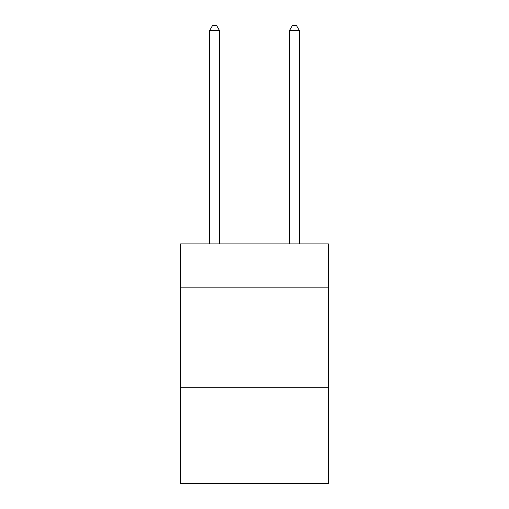 <?xml version="1.0" encoding="UTF-8"?>
<svg xmlns="http://www.w3.org/2000/svg" width="509" height="509" viewBox="0 0 509 509"><rect width="100%" height="100%" fill="white"/><g stroke="black" fill="none" stroke-linecap="round" stroke-linejoin="round"><path stroke-width="0.76" d="M328.388 287.846L328.388 243.919L180.612 243.919L180.612 287.846L328.388 287.846L328.388 483.55L180.612 483.55L180.612 287.846M328.388 387.699L180.612 387.699M219.551 243.919L219.551 30.642L209.568 30.642L209.568 243.919M209.568 30.642L212.565 25.45L216.56 25.45L219.551 30.642M299.432 243.919L299.432 30.642L289.449 30.642L289.449 243.919M289.449 30.642L292.44 25.45L296.435 25.45L299.432 30.642"/></g></svg>
